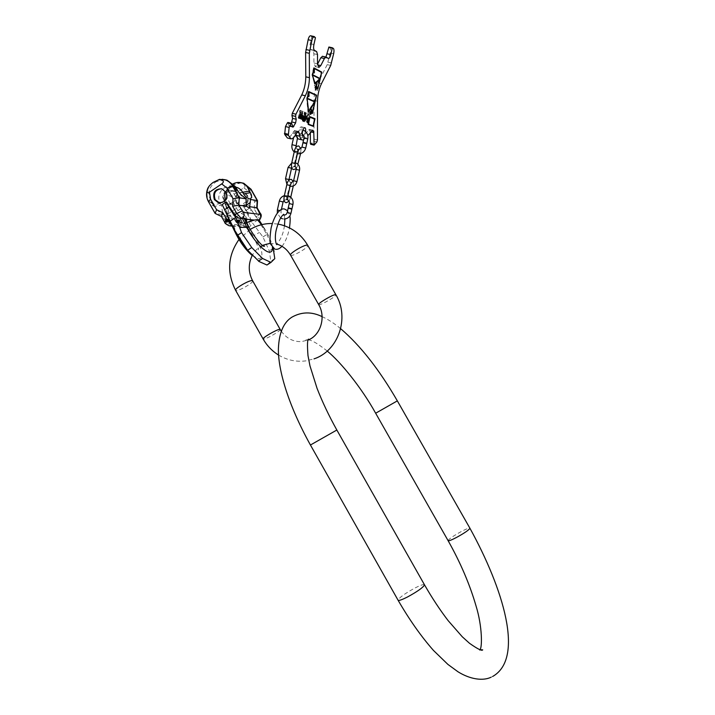 <?xml version="1.0" encoding="UTF-8"?>
<svg xmlns="http://www.w3.org/2000/svg" width="715" height="715" viewBox="0 0 715 715"><rect width="100%" height="100%" fill="white"/><g stroke="black" fill="none" stroke-linecap="round" stroke-linejoin="round"><path stroke-width="0.54" stroke-dasharray="3.58 2.68" d="M235.682 187.089L232.59 186.981C224.394 189.725 221.856 195.427 224.984 204.097L225.895 205.706L227.37 214.92L233.001 217.762L240.374 218.531L244.905 215.197L248.695 221.856C250.036 224.331 250.402 225.913 249.794 226.61L245.2 226.771L245.754 222.848L236.987 225.663L231.91 225.645L236.924 234.904L232.491 225.833M247.059 222.383L245.754 222.848L246.648 220.443M262.95 236.978L266.847 234.44L257.936 219.836L251.287 209.87L247.488 212.391L252.69 223.286L262.95 236.978L269.305 250.92L270.815 261.19L266.936 265.015M247.488 212.391L244.307 207.413L250.599 220.604C251.725 223.339 251.492 225.323 249.893 226.548L249.723 226.655M257.936 219.836L252.69 223.286M251.287 209.87L248.105 204.892L256.149 216.94L259.116 220.104M244.307 207.413L248.105 204.892M274.792 258.633L270.815 261.19M273.237 248.382L269.305 250.92M266.847 234.44L273.166 248.168M224.421 179.626L216.279 181.681L214.715 182.745L213.061 182.459C206.823 187.705 205.437 194.185 208.896 201.898L215.546 213.642L222.892 214.437L221.4 205.125L214.277 206.429C215.599 209.075 218.397 211.604 222.651 214.026M241.429 182.763L233.519 184.738C243.029 179.778 247.122 186.892 243.895 187.768L232.143 195.66C230.302 198.18 224.045 192.585 232 185.766L233.519 184.738L231.982 184.47L233.019 183.871M227.37 214.92L234.35 215.68L227.96 204.41C224.635 197.009 225.976 190.798 232 185.766L230.462 185.498L231.982 184.47M227.147 214.518L228.541 212.096L225.323 204.061C222.982 196.732 224.689 190.547 230.462 185.498M221.4 205.125L220.479 203.507C214.035 193.3 227.558 180.377 236.048 188.76L241.509 196.044L246.014 198.413M220.479 203.507L213.356 204.785L211.72 202.274C207.216 194.417 208.217 187.911 214.715 182.745M236.808 202.685L240.642 205.741C247.113 205.634 249.428 202.211 247.587 195.472L243.94 192.469C237.362 192.433 234.985 195.83 236.808 202.685M260.287 213.365L258.061 215.671L254.263 208.995L257.123 207.788M233.001 217.762L232.786 219.246L225.404 215.626L246.085 201.827M230.346 203.802L227.2 198.252C227.674 192.871 230.382 190.494 235.324 191.12L236.799 191.799L239.954 197.367C239.507 202.649 236.862 205.035 232.018 204.544L225.886 203.203L222.705 197.599C223.178 192.165 225.913 189.761 230.9 190.396L232.384 191.084L235.575 196.705C235.128 202.032 232.455 204.454 227.567 203.954L225.886 203.203M222.892 214.437L225.404 215.626M213.356 204.785L214.277 206.429M213.079 204.392L213.472 206.188L211.175 204.15L210.782 202.345L213.079 204.392M221.391 216.404L215.412 213.615M229.551 217.405L221.811 216.609L224.608 222.079M225.037 220.14L225.717 220.202L225.279 218.441L227.182 222.392L226.083 222.374L223.759 218.29L225.037 220.14L226.02 219.997L225.583 218.236L227.486 222.195L226.378 222.177L225.341 219.934M227.808 219.997L229.327 222.669L226.53 219.049L227.906 222.544L226.235 218.531L228.103 219.791L229.622 222.472L226.825 218.853L228.21 222.347L226.682 219.657L226.53 218.334L228.103 219.791M230.579 222.785L229.64 222.705L227.343 218.647L229.408 219.746L230.874 222.588L229.935 222.499L227.638 218.441L229.435 219.192L230.874 222.588M234.708 219.38L236.728 223.348L234.466 219.362L235.003 219.183L237.264 223.178L235.003 219.183M236.272 221.221L236.951 221.284L236.531 219.568L238.39 223.42L237.282 223.402L235.02 219.416L236.272 221.221L237.246 221.087L236.826 219.371L238.685 223.232L237.577 223.205L236.567 221.024M238.917 220.676L239.632 221.945L238.327 220.3L237.657 220.238L237.854 220.971L239.025 222.839L240.061 222.696L240.294 223.438L239.489 223.527L238.336 222.213L237.273 219.88L238.086 219.8L239.927 221.748L237.952 220.041L239.096 222.383L240.097 222.964L240.356 222.508L240.526 223.402L239.185 222.794L237.711 220.336L237.773 219.469L239.212 220.479M239.847 220.292L240.347 219.943L241.232 220.667L242.465 223.875L241.241 222.892L242.43 223.241L241.089 220.729L239.909 220.542L240.329 219.72L241.304 220.211L242.984 223.625L241.536 222.696L242.725 223.044L241.375 220.542L240.133 220.095M239.176 219.827L241.42 223.786L238.935 219.809L239.471 219.639L241.706 223.589L239.471 219.639M226.092 220.729L225.332 220.658L226.074 221.963L226.825 222.034L226.387 220.533L225.636 220.461L226.378 221.757L227.2 221.757L226.387 220.533M229.578 222.204L230.391 222.195L230.185 221.444L228.997 219.541L227.871 219.183L229.578 222.204L230.641 221.587L229.3 219.344L228.165 218.987L229.881 222.008M237.317 221.802L236.558 221.73L237.282 223L238.086 222.839L237.612 221.605L236.853 221.534L237.577 222.803L238.327 222.874L237.612 221.605M232.143 195.66L233.197 202.318L238.89 212.355L234.35 215.68L240.374 218.531L243.636 225.234L246.335 227.281L248.883 226.977L254.218 235.315L252.967 235.959L246.049 226.986M238.032 223.071L238.622 222.66M213.857 203.864L214.25 205.661L211.962 203.623L211.569 201.827L213.857 203.864M222.705 197.599L227.2 198.252M235.575 196.705L239.954 197.367M232.384 191.084L236.799 191.799M254.263 208.995L254.656 201.871L257.516 200.674M236.236 190.092L236.218 190.887L233.966 188.787L233.537 186.999L234.314 187.267M236.057 202.577L239.9 205.643C246.38 205.536 248.695 202.104 246.854 195.356L243.198 192.353C236.611 192.308 234.225 195.713 236.057 202.577M219.621 202.997C226.119 202.542 228.389 198.913 226.423 192.121L222.615 188.983L221.373 188.733M291.979 208.753L288.36 207.851M306.717 143.679L303.062 142.777M303.598 139.872L307.843 135.662M305.564 131.56L303.884 135.787M301.873 131.56C301.265 133.911 300.514 135.153 299.621 135.296C298.709 134.903 298.504 133.33 299.013 130.559C299.621 128.2 300.363 126.957 301.256 126.814C302.177 127.216 302.382 128.798 301.873 131.56M300.014 117.466L299.549 117.358L299.898 114.865L300.8 112.246L300.237 111.692L299.567 114.731L300.032 114.838L299.397 114.999L299.022 117.162L300.175 117.206L301.265 112.353L300.541 112.067L299.451 116.929L300.005 117.466M300.229 114.329L300.684 114.436L300.229 114.329M299.603 115.437L299.549 116.867L299.487 115.329L300.354 115.464L299.683 116.849L300.068 115.553M299.692 115.607L300.157 115.714L299.692 115.607M299.549 116.867L300.014 116.974L299.549 116.867M300.184 113.622L300.237 112.192L300.229 113.837L301.033 112.434L300.649 113.73M300.094 113.453L300.559 113.56L300.094 113.453M310.694 35.795L311.758 36.894L310.23 43.731C309.675 46.716 309.836 48.629 310.721 49.46L313.018 50.792L313.894 53.777L313.912 62.992L315.288 66.656L317.523 64.198M291.363 123.284L290.227 125.5L292.355 126.01M287.939 122.462L289.334 126.349L290.227 125.5M292.355 133.222L295.947 134.08L294.544 130.514L292.355 133.222C290.674 136.431 289.021 138.013 287.394 137.986M310.337 132.677L309.407 129.344L302.222 137.316L299.076 139.175M328.936 47.02L329.767 47.53C330.562 48.334 330.688 50.148 330.142 52.973L327.211 64.636L317.934 82.886C315.431 88.177 314.108 94.005 313.974 100.377L314.046 139.094L313.465 141.096L310.685 144.287M322.536 56.315L325.012 57.674L325.942 57.066M298.182 118.154L299.951 110.253L301.596 110.914L301.667 111.603L300.175 118.252L299.853 118.788L298.182 118.154L298.647 118.261L300.425 110.36L302.061 111.031L302.132 111.71L300.64 118.368L300.318 118.896L298.647 118.261M302.677 118.806L302.213 118.699L302.668 116.518L301.721 116.143L301.095 117.349L302.463 111.263L301.936 115.178L302.749 115.499L304.697 112.166L302.043 119.611L300.702 119.11L300.908 118.198L302.677 118.806L303.124 116.625L302.186 116.259L301.56 117.466L302.928 111.379L302.4 115.294L303.214 115.607L305.162 112.273L302.508 119.727L301.158 119.217L301.364 118.306L302.642 118.797M306.011 113.694L304.563 115.24L303.133 120.04L304.241 115.106L305.725 112.621L306.136 115.857L305.037 120.764L305.823 115.732L306.279 115.839L306.011 113.694L303.589 120.147L304.706 115.222L306.19 112.729L306.601 115.964L305.493 120.871L306.279 115.839M305.546 113.587L305.823 115.732M307.566 120.629L307.11 120.522L308.406 114.74L307.566 114.409L306.136 119.244L307.477 113.292L308.692 113.828C309.193 116.795 308.621 119.334 306.967 121.452L305.734 121.032L305.949 120.075L307.629 120.594L308.862 114.847L308.031 114.516L306.592 119.351L307.933 113.399L309.148 113.935C309.649 116.903 309.077 119.441 307.423 121.559L306.19 121.139L306.404 120.183L307.557 120.629M300.023 115.329L299.558 115.222L300.023 115.329M300.693 113.944L300.229 113.837L300.693 113.944M300.702 112.3L300.237 112.192L300.702 112.3M299.746 114.802L300.211 114.909M299.88 114.194L300.354 114.302M300.041 114.257L300.506 114.364M299.898 114.865L300.372 114.972M299.8 115.321L300.264 115.428M299.648 115.258L300.112 115.365M299.987 113.739L300.452 113.855M300.139 113.801L300.604 113.908M301.095 117.349L301.56 117.466M302.463 111.263L302.928 111.379M301.417 117.483L301.882 117.591M301.721 116.143L302.186 116.259M300.908 118.198L301.364 118.306M300.702 119.11L301.158 119.217M303.062 115.785L303.518 115.893M304.697 112.166L305.162 112.273M304.331 112.023L304.787 112.13M302.749 115.499L303.214 115.607M301.936 115.178L302.4 115.294M302.785 111.397L303.249 111.504M303.133 120.04L303.589 120.147M303.455 120.165L303.911 120.272M304.715 120.638L305.171 120.755M305.037 120.764L305.493 120.871M307.477 113.292L307.933 113.399M306.136 119.244L306.592 119.351M306.449 119.369L306.905 119.477M307.566 114.409L308.031 114.516M305.949 120.075L306.404 120.183M305.734 121.032L306.19 121.139M314.001 68.086L313.554 67.845L311.963 74.941L314.68 83.61M314.028 67.952L313.554 67.845M317.612 90.573L317.147 90.465L317.531 88.776M317.612 88.401L319.65 79.401M319.855 78.516L321.267 72.251M315.789 82.636C315.699 86.095 316.218 88.177 317.371 88.874L317.147 90.465M312.473 75.2L319.408 78.757L314.529 83.02M312.491 74.771L313.599 68.309L321.115 72.313L319.721 78.48M319.525 79.374L317.487 88.374M316.879 87.82L315.976 82.681M317.487 90.51L317.022 90.403M317.835 88.973L317.371 88.874M314.797 84.021L314.332 83.914M312.428 75.048L311.963 74.941M319.873 78.856L319.408 78.757M321.58 72.421L321.115 72.313M308.692 91.636L308.245 91.431L306.663 98.473L307.951 112.201L308.344 111.585M308.719 91.538L308.245 91.431M312.41 113.524L312.151 112.532M312.241 112.139L314.493 102.2M314.636 101.548L316.039 95.354M308.585 111.2L310.265 108.573L311.955 113.417M307.03 98.634L314.162 101.789L308.192 111.111L307.137 98.661M307.2 98.286L308.29 91.886L315.896 95.39L314.511 101.521M310.471 108.376L314.359 102.174L312.115 112.103M311.356 111.424L310.507 108.626M312.285 113.471L311.829 113.363M312.464 112.711L311.999 112.604M308.406 112.309L307.951 112.201M307.137 98.581L306.663 98.473M314.618 101.896L314.162 101.789M316.352 95.497L315.896 95.39M310.56 114.472L310.104 114.364L310.891 113.372L310.757 112.139L310.104 114.364M310.489 114.346L310.033 114.239M310.909 113.14L310.444 113.033M310.882 112.666L310.417 112.559M310.819 112.827L310.06 112.613L309.783 113.256L309.443 112.621L309.738 113.596L310.31 111.022L310.06 112.613M311.213 112.246L309.917 111.96M310.721 113.497L310.23 114.007L310.516 113.158L311.177 113.605M308.907 111.227L309.372 111.334M315.485 88.142L315.297 89.724L316.021 88.41L315.637 87.677L315.941 88.249M315.565 88.133L315.664 88.803L315.95 88.222M315.279 87.829L315.565 85.97L314.806 87.57L315.583 87.9M315.27 87.614L315.512 86.211L315.726 87.722M314.394 85.317L314.859 85.425M308.38 95.542L308.817 93.173L307.995 95.747L308.281 96.641L308.683 95.953M313.715 71.822L314.162 69.435L313.331 72.009L313.617 72.939L314.028 72.233M310.587 112.47L310.131 112.362M310.194 113.703L309.738 113.596M309.899 112.729L309.443 112.621M309.988 112.532L309.524 112.425M310.426 112.702L309.961 112.595M310.283 112.246L309.827 112.13M310.292 111.978L309.836 111.871M310.802 112.309L310.346 112.201M310.802 111.924L310.346 111.817M310.81 111.755L310.355 111.647M310.802 111.603L310.337 111.495M310.748 111.433L310.283 111.326M309.309 111.567L308.844 111.46M309.443 111.209L308.987 111.102M309.532 111.209L309.068 111.093M316.396 88.526L315.458 88.347M316.012 87.99L315.547 87.882M316.298 87.561L315.833 87.453M316.396 87.579L315.932 87.471M315.699 89.733L315.235 89.625M315.664 89.616L315.199 89.509M315.628 89.438L315.172 89.33M315.637 89.169L315.172 89.062M315.681 88.919L315.217 88.821M316.191 88.91L315.261 88.669M315.967 89.536L315.503 89.429M316.03 89.447L315.565 89.339M316.137 89.232L315.673 89.125M316.048 89.143L315.583 89.035M315.985 89.044L315.521 88.937M315.914 88.714L315.449 88.606M316.432 88.177L315.61 87.981M316.236 88.892L315.78 88.785M316.298 88.794L315.833 88.687M316.352 88.678L315.887 88.571M316.423 88.347L315.967 88.24M316.423 88.052L315.959 87.954M316.361 87.856L315.896 87.748M315.342 88.106L314.877 87.999M315.27 87.668L314.806 87.57M315.306 87.391L314.841 87.284M315.342 87.176L314.877 87.078M315.404 86.971L314.94 86.864M315.458 86.837L314.993 86.73M315.547 86.631L315.083 86.524M315.816 86.193L315.351 86.086M315.959 86.068L315.494 85.961M316.03 86.077L315.565 85.97M315.61 87.882L315.154 87.775M315.86 87.48L315.395 87.373M315.967 87.248L315.503 87.141M316.057 86.899L315.592 86.792M316.084 86.721L315.619 86.613M316.075 86.506L315.61 86.399M316.03 86.363L315.565 86.256M314.779 85.639L314.314 85.532M314.859 85.818L314.394 85.711M314.779 85.773L314.314 85.666M309.059 93.459L308.594 93.352M309.184 93.611L308.71 93.504M309.139 93.111L308.674 93.004M309.13 96.159L308.666 96.051M308.755 96.748L308.281 96.641M308.612 96.686L308.147 96.579M308.764 95.998L308.299 95.89M308.46 95.855L307.995 95.747M308.54 95.506L308.067 95.399M309.193 94.094L308.728 93.987M309.229 93.826L308.755 93.719M314.412 69.713L313.939 69.605M314.529 69.873L314.055 69.766M314.484 69.364L314.019 69.257M314.466 72.465L314.001 72.358M314.091 73.046L313.617 72.939M313.948 72.975L313.483 72.867M314.108 72.278L313.635 72.17M313.805 72.117L313.331 72.009M313.885 71.768L313.411 71.661M314.537 70.365L314.073 70.258M314.573 70.088L314.1 69.981M309.926 117.251L314.332 119.047L312.795 125.831M314.788 119.155L314.332 119.047M308.371 124.124L309.595 117.171M310.024 116.804L309.586 116.625L307.834 124.383L312.848 126.197M312.929 125.858L314.475 119.03M307.075 121.997L307.325 122.64M307.861 117.689L308.326 117.796L307.673 117.85L307.155 119.146L307.754 120.987L307.28 122.077M307.557 119.879L307.602 118.511L308.192 118.395L308.505 119.325L308.576 118.476M307.691 122.176L307.995 120.665M304.724 116.384L303.804 121.487L304.724 116.384L305.189 116.491M303.509 116.027L303.973 116.134L303.017 116.652L302.275 120.102L303.008 121.067M303.214 118.359L303.169 116.831L303.795 116.608L304.179 117.457L304.197 116.688M303.723 118.949L302.731 119.11L302.731 120.504M303.321 120.665L303.366 120.049L302.865 120.558M302.231 118.627L302.713 115.598L301.775 118.467M301.507 118.404L302.195 118.761M301.766 118.44L302.329 115.446L301.221 118.297L301.578 115.151L300.944 118.306L301.426 118.529M300.622 118.011L301.292 115.035L300.184 117.895L300.541 114.74L299.612 117.68L299.96 114.516L299.335 117.689L299.808 117.912M299.898 117.787L300.389 118.136M308.29 124.49L307.834 124.383M313.286 126.358L312.839 126.251M310.042 116.733L309.586 116.625M307.244 121.416L306.78 121.309M307.87 122.122L307.414 122.006M308.022 121.943L307.566 121.836M308.129 121.639L307.673 121.532M308.174 121.425L307.718 121.318M308.21 121.094L307.754 120.987M308.156 120.844L307.7 120.737M308.076 120.701L307.173 120.486M307.87 120.621L307.414 120.513M307.727 120.451L307.262 120.343M307.638 120.183L307.173 120.075M307.593 119.709L307.128 119.602M307.62 119.253L307.155 119.146M307.736 118.726L307.28 118.619M307.906 118.324L307.441 118.216M308.138 117.957L307.673 117.85M308.522 117.76L308.058 117.653M308.96 119.432L308.505 119.325M308.755 119.351L308.299 119.244M308.8 119.021L308.335 118.913M308.764 118.663L308.308 118.556M308.648 118.502L308.192 118.395M307.602 122.819L307.137 122.712M307.432 122.757L306.967 122.649M307.28 122.587L306.815 122.471M307.218 122.211L306.753 122.104M307.209 121.747L306.744 121.639M304.054 121.523L303.589 121.416M304.84 120.075L304.376 119.968M304.268 121.604L303.804 121.487M303.625 116.465L303.16 116.357M303.482 116.759L303.017 116.652M303.777 116.295L303.312 116.179M304.134 116.08L303.669 115.973M304.644 117.564L304.179 117.457M304.465 117.492L304 117.385M304.483 117.269L304.018 117.153M304.456 117.028L303.991 116.911M304.411 116.894L303.947 116.777M304.259 116.715L303.795 116.608M303.535 120.629L303.071 120.513M303.687 120.451L303.223 120.343M303.178 121.192L302.713 121.076M303.106 121.166L302.642 121.05M302.883 120.96L302.418 120.853M302.794 120.692L302.329 120.585M302.749 120.209L302.275 120.102M302.803 119.771L302.338 119.655M302.856 119.557L302.391 119.441M302.99 119.137L302.525 119.03M303.133 118.842L302.668 118.735M303.348 118.574L302.874 118.467M303.214 118.288L302.749 118.181M303.214 117.939L302.749 117.832M303.276 117.501L302.811 117.385M303.178 115.705L302.713 115.598M302.579 118.395L302.114 118.288M302.588 119.217L302.114 119.11M302.409 119.146L301.945 119.039M302.231 119.083L301.766 118.967M302.088 119.03L301.623 118.913M302.007 118.878L301.542 118.77M301.659 118.86L301.194 118.753M301.516 118.806L301.051 118.699M301.435 118.663L300.97 118.547M301.408 118.413L300.944 118.306M301.462 117.85L300.997 117.743M302.043 115.258L301.578 115.151M301.891 118.368L301.417 118.252M301.945 118.27L301.48 118.163M302.034 118.073L301.569 117.957M302.615 115.481L302.15 115.374M302.454 118.583L301.989 118.476M301.578 115.079L301.113 114.972M300.97 117.778L300.506 117.671M300.979 118.601L300.514 118.493M300.8 118.538L300.336 118.422M300.622 118.467L300.157 118.359M300.479 118.413L300.014 118.297M300.398 118.261L299.934 118.154M300.05 118.243L299.585 118.136M299.907 118.19L299.442 118.082M299.826 118.047L299.353 117.93M299.8 117.796L299.335 117.689M299.853 117.233L299.379 117.117M300.434 114.632L299.96 114.516M300.282 117.752L299.558 117.537M300.345 117.653L299.871 117.546M300.425 117.448L299.96 117.34M301.006 114.856L300.541 114.74M300.854 117.966L300.389 117.859M336.845 430.028L310.417 444.98M424.397 584.647C423.378 584.209 420.197 585.353 414.861 588.07C404.958 593.504 399.336 597.517 398.014 600.117L398.121 600.314M448.082 540.629C449.074 538.869 453.533 535.803 461.443 531.451C466.216 528.966 469.022 527.858 469.853 528.144M375.652 413.225L397.334 400.874M252.717 280.932C253.593 282.559 240.07 290.522 236.442 290.522L235.628 290.353M280.173 329.418C281.737 330.142 267.455 338.597 263.88 339.071L263.084 338.928M318.631 304.519L319.23 304.697C322.429 304.545 337.534 295.518 335.88 294.732M290.594 255.219L291.193 255.398C294.482 255.738 308.728 247.238 307.816 245.477M252.395 255.648L259.053 258.928C264.076 257.159 262.468 249.294 254.218 235.315L259.393 232.455M272.406 247.417L271.995 244.861C270.842 240.097 268.348 234.672 264.496 228.585L261.493 224.698M236.987 225.663L244.888 226.342M230.284 225.922L229.211 225.833L226.414 223.697L243.636 225.234M252.967 235.959L247.274 227.093M233.796 225.94L236.924 234.904M263.969 229.452L264.496 228.585L259.17 220.193M264.184 228.612L261.654 224.662M216.279 181.681L214.625 181.396L222.168 179.268M226.494 206.456L224.984 204.097M238.274 191.54L236.853 188.975M251.117 189.377L248.918 191.781L254.656 201.871M243.895 187.768L248.918 191.781M259.277 220.363L259.205 220.417C259.786 219.737 259.402 218.155 258.061 215.671L256.149 216.94M244.905 215.197L238.89 212.355M243.493 224.01L250.599 220.604M246.175 205.232L229.864 216.1M239.203 193.175L237.791 190.619M227.397 208.047L225.895 205.706M211.72 202.274L208.494 201.719M233.197 202.318L227.96 204.41L225.323 204.061M226.414 223.697L225.046 222.32M292.944 204.481L289.325 203.578M279.359 201.049L282.979 201.907M277.366 209.96L279.717 210.603M290.925 213.401L287.314 212.498M288.44 196.884L290.71 197.394L288.44 196.884M284.284 196.044L287.662 196.866M286.831 184.711L290.219 185.543M285.526 178.723L288.797 179.528M288.074 167.39L291.345 168.195M299.433 170.206L296.26 169.419M296.868 181.547L293.704 180.77M291.792 162.68L295.179 163.529M294.366 151.231L297.762 152.081M298.477 152.367L300.747 152.956L298.477 152.367M307.79 138.933L304.134 138.031M294.991 135.779L296.466 136.145M292.015 144.671L295.653 145.592M305.734 148.032L302.079 147.129M298.11 117.466L298.575 117.582M300.175 118.252L300.64 118.368M301.667 111.603L302.132 111.71M301.596 110.914L302.061 111.031M299.612 110.78L300.077 110.888M299.022 117.162L299.487 117.269M298.986 116.813L299.451 116.929M299.397 114.999L299.862 115.106M299.701 114.123L300.166 114.239M299.665 113.783L300.139 113.891M300.077 111.96L300.541 112.067M300.765 111.906L301.23 112.014M300.8 112.246L301.265 112.353M300.389 114.069L300.854 114.177M300.086 114.936L300.55 115.044M300.112 115.276L300.577 115.383M299.71 117.09L300.175 117.206M299.219 116.742L299.683 116.849M299.201 116.599L299.665 116.715M299.612 116.759L300.077 116.867M299.898 115.49L300.363 115.598M299.889 115.347L300.354 115.464M299.755 115.499L300.229 115.607M299.621 115.58L300.086 115.687M299.487 115.329L299.951 115.437M299.898 113.703L300.363 113.819M299.889 113.569L300.354 113.676M300.023 113.56L300.497 113.667M300.166 113.479L300.631 113.596M300.3 113.73L300.765 113.837M300.577 112.461L301.051 112.568M300.568 112.318L301.033 112.434M300.175 112.291L300.64 112.407M302.668 116.518L303.124 116.625M301.971 119.602L302.436 119.709M304.241 115.106L304.706 115.222M304.563 115.24L305.028 115.347M306.136 115.857L306.601 115.964M308.621 113.748L309.077 113.855M308.406 114.74L308.862 114.847M308.451 114.829L308.907 114.936M306.878 121.47L307.334 121.577M306.967 121.452L307.423 121.559M308.692 113.828L309.148 113.935M311.758 36.894L315.44 37.698M311.722 36.411L315.404 37.216M310.802 35.848L314.493 36.653M291.827 123.722L288.181 122.855M288.842 125.688L292.489 126.555M296.528 132.945L292.927 132.078M297.047 132.087L295.42 131.703M305.734 138.165L302.222 137.316M308.514 129.88L311.99 130.711M310.337 131.73L311.007 131.891M314.412 144.93L310.989 144.099M313.465 141.096L316.879 141.919M314.046 139.094L317.469 139.908M317.487 101.19L313.974 100.377M321.455 83.691L317.934 82.886M327.211 64.636L330.705 65.422M328.06 62.178L331.554 62.956M330.142 52.973L333.646 53.741M329.767 47.53L333.288 48.298M328.301 58.389L324.771 57.602M322.626 56.36L326.174 57.146M317.514 63.796L313.912 62.992M313.894 53.777L317.523 54.581M313.018 50.792L316.656 51.596M314.385 50.273L310.721 49.46M313.912 44.545L310.23 43.731M307.915 339.786L305.806 339.983L307.486 340.072L308.469 339.393M340.671 328.685C334.182 323.323 327.997 319.301 322.099 316.638M327.229 351.056C318.238 343.924 311.99 340.206 308.478 339.884M492.724 676.435L491.026 677.248M480.337 649.756L479.55 650.4L479.979 649.64M281.254 331.17C286.509 338.427 293.248 341.904 301.489 341.609L308.219 340M278.591 355.078C287.046 360.146 296.108 362.085 305.761 360.896L314.01 358.876M269.725 243.422L276.437 244.003M277.885 224.072L272.308 223.527M250.098 229.506L238.98 239.498M262.637 245.308C258.195 247.444 254.719 250.84 252.207 255.496M245.2 226.771C251.358 231.606 259.447 247.917 258.365 249.848C258.052 247.989 259.76 246.666 263.486 245.871M272.996 248.025L271.995 244.861C270.708 239.793 268.205 234.341 264.496 228.523L261.976 224.582M232.116 226.083L246.335 227.281L249.893 226.548M246.273 249.598L259.071 261.502M243.234 223.732L246.139 221.57M232.59 186.981C229.926 187.473 227.951 188.867 226.655 191.146C224.376 194.328 224.135 198.886 225.931 204.812L226.843 206.412C228.183 209.12 228.755 211.014 228.541 212.096M236.048 188.76L241.509 196.044M249.428 208.19L232.786 219.246M214.25 205.661L213.472 206.188M211.569 201.827L210.782 202.345M227.567 203.954L232.018 204.544M230.9 190.396L235.324 191.12M236.987 190.369L236.218 190.887M234.332 186.472L233.537 186.999M240.642 205.741L239.9 205.643M243.94 192.469L243.198 192.353M222.615 188.983L221.793 188.849M281.925 246.282C282.818 245.576 286.563 240.401 288.985 230.409L289.495 227.897M287.582 210.755L289.834 215.939M284.177 215.179L284.874 218.978M284.49 225.779L283.855 229.166C281.862 239.507 275.641 245.468 276.58 243.949L276.705 244.074M275.481 249.258L274.703 249.052M287.939 195.642L284.373 195.633M284.078 200.164L287.466 199.556M281.388 209.549L281.093 210.862C280.655 212.462 281.29 213.83 283.006 214.956M280.629 218.004L277.322 213.142M284.275 219.013L282.443 218.79M289.057 201.353L290.746 197.224M288.833 180.35L290.621 182.79L289.959 182.227L289.897 185.328L286.152 199.405L286.992 199.369M293.338 181.458L293.293 185.963M290.907 186.338L286.921 184.354M291.3 182.861L290.764 182.826M295.349 162.788L291.72 162.993M291.711 167.507L294.991 166.398M296.233 168.615L298.128 164.557M298.101 149.417L297.44 148.854L297.377 152.116L293.668 166.22L294.562 166.202M301.006 148.881L300.613 153.564M302.954 130.059C298.504 129.245 295.536 131.095 294.053 135.591L293.606 137.548M302.454 134.071C300.389 133.115 298.834 133.937 297.815 136.538L297.44 138.183M297.914 153.752L294.196 151.973M298.539 149.891L297.458 149.587L295.831 147.558M303.008 136.109L299.621 135.296M304.805 127.663L301.256 126.814M302.508 119.727L302.043 119.611M306.19 112.729L305.725 112.621M307.352 121.577L306.896 121.47M289.334 126.349L292.873 127.198M290.46 138.728L291.023 138.862M298.137 131.372L294.544 130.514M302.606 140.033L302.043 139.89M309.407 129.344L312.884 130.175M328.382 58.424L325.012 57.674M318.64 67.407L315.288 66.656"/><path stroke-width="1.07" d="M259.116 220.104L257.293 219.577L254.388 220.077L247.059 222.383M231.91 225.645L226.825 219.72L222.857 212.721L221.391 216.404L224.608 222.079M273.166 248.168L274.792 258.633L270.958 262.423L266.936 265.015L259.071 261.502L247.64 250.232L234.878 230.614L230.185 221.141L235.664 217.503L239.686 227.441L248.507 227.281L244.03 218.182L241.464 218.629L236.602 213.213L232.616 206.197L238.828 205.241L246.326 206.242L246.014 198.413C241.876 195.874 239.132 193.282 237.791 190.619L235.217 186.427L227.03 180.198L224.421 179.626M270.958 262.423L262.557 258.464L258.481 261.1M262.557 258.464L251.743 247.551L241.554 232.625L239.686 227.441M251.743 247.551L247.64 250.232M241.554 232.625L237.452 235.324M230.185 221.141L222.213 204.544L231.723 225.091M246.648 220.443L246.639 219.273L244.03 218.182M224.716 209.674L228.684 207.019L235.664 217.503M228.684 207.019L226.172 201.889L234.6 214.545C236.576 217.181 238.864 218.549 241.464 218.629M226.172 201.889L222.213 204.544M210.594 199.199L208.494 201.719C206.313 197.662 205.965 193.47 207.475 189.135C208.154 187.044 210.013 184.819 213.061 182.459L219.434 179.385C223.706 180.225 224.465 181.726 221.739 183.898L209.477 192.21L210.594 199.199L216.565 209.745L222.857 212.721M214.366 199.583L218.388 202.792C225.136 202.676 227.549 199.074 225.618 191.995L221.793 188.849C214.92 188.805 212.444 192.389 214.366 199.583M207.475 189.135C206.76 192.541 207.43 193.559 209.477 192.21M233.019 183.871C236.111 182.307 239.168 182.012 242.171 182.995C244.959 183.978 246.979 185.882 248.239 188.697L250.33 192.701L243.556 193.872C245.156 196.589 247.408 198.323 250.304 199.065C251.984 197.313 251.993 195.195 250.33 192.701M249.419 191.093L242.635 192.255C240.982 189.475 238.667 187.75 235.682 187.089M257.516 200.674L257.123 207.788L249.66 206.689L249.49 208.145L246.326 206.242M235.217 186.427L232.518 185.954L239.23 197.778L233.019 198.707L232.616 206.197M257.516 200.638L250.536 199.476L249.66 206.689M241.429 182.763L243.797 183.29L250.751 189.135L257.203 200.477L256.801 207.636L260.108 214.357L243.44 212.382L238.828 205.241L239.23 197.778L246.246 198.833M242.635 192.255L243.556 193.872M236.576 188.563L237.014 190.351L234.761 188.26L234.332 186.472L236.576 188.563M221.435 216.466L215.126 213.428L216.565 209.745M234.314 187.267L236.236 190.092M221.373 188.733C215.26 189.672 213.195 193.327 215.197 199.7L219.621 202.997M288.36 207.851L291.979 208.753L292.944 204.481L289.325 203.578M291.774 209.129L288.154 208.217L291.774 209.129M306.69 143.25L303.035 142.348L306.69 143.25M303.062 142.777L306.717 143.67L305.734 148.032M312.947 75.307L319.873 78.856L314.993 83.128L312.473 75.2L314.993 83.128M321.58 72.421L320.186 78.587L312.652 74.718L314.064 68.417L321.58 72.421M314.412 69.713L314.091 73.046L314.412 69.713M317.943 88.472C316.861 87.82 316.361 85.845 316.45 82.574L319.98 79.472L317.943 88.472L316.879 87.82M307.504 98.742L314.618 101.896L308.657 111.218L307.137 98.661M316.352 95.497L314.966 101.628L307.352 98.25L308.764 91.994L316.352 95.497M309.059 93.459L308.755 96.748L309.059 93.459M312.571 112.21L310.927 108.376L314.823 102.281L312.571 112.21L311.356 111.424M311.177 113.605L310.685 114.114L311.177 113.605M316.03 88.24L316.128 88.91L315.95 88.222M315.726 87.722L315.976 86.318L315.726 87.722M310.06 117.278L314.788 119.155L313.25 125.938L308.505 124.151L309.926 117.251M307.843 135.662L312.884 130.175L313.796 132.552L314.117 145.109L316.879 141.919L317.469 139.908L317.487 101.19C317.639 94.818 318.962 88.982 321.455 83.691L330.705 65.422L333.646 53.741C334.191 50.926 334.075 49.112 333.288 48.298L332.261 48.102L330.777 54.626C330.16 57.039 329.418 58.317 328.543 58.46L325.906 57.057L324.395 58.541L320.785 65.592L318.872 67.451L317.514 63.796L317.523 54.581L316.656 51.596L314.385 50.273C313.51 49.433 313.349 47.521 313.912 44.545L315.44 37.698L314.198 36.554C313.259 36.697 312.473 38.02 311.838 40.541L309.309 53.294L309.425 77.658C309.309 84.299 307.959 90.331 305.359 95.756L301.739 94.925C304.34 89.5 305.698 83.476 305.797 76.836L305.609 52.472L308.129 39.736C308.764 37.216 309.559 35.884 310.507 35.75L310.694 35.795M303.598 139.872L302.606 140.033C301.31 139.89 300.38 138.603 299.808 136.172L299.004 132.561L297.047 132.087M290.46 138.728L287.394 137.986L284.677 134.402L288.333 135.287L291.023 138.862C292.641 138.889 294.276 137.298 295.947 134.08L298.137 131.372L299.004 132.561M288.333 135.287L289.155 127.44L290.996 123.838L287.341 122.962L287.939 122.462M291.363 123.284L292.587 118.386L291.935 115.535L292.283 113.336L295.93 114.194L295.581 116.393L296.216 119.244L295.635 122.891L292.971 127.225L291.827 123.722L290.996 123.838M295.93 114.194L305.359 95.756M303.884 135.787L303.16 136.145C302.257 135.761 302.052 134.179 302.561 131.408C303.169 129.049 303.92 127.797 304.805 127.663C305.6 127.922 305.85 129.227 305.564 131.56M321.786 72.099L314.028 67.952L312.428 75.048L314.797 84.021L316.253 82.743C316.155 86.202 316.682 88.285 317.835 88.973L321.786 72.099L314.001 68.086M316.566 95.175L308.719 91.538L307.137 98.581L308.406 112.309L310.73 108.68L312.41 113.524L316.566 95.175L308.692 91.636M310.56 114.472L311.356 113.479L311.213 112.246L310.56 114.472M310.587 112.47L310.676 111.102L310.239 113.363L309.899 112.729L310.194 113.703L310.587 112.47M315.941 88.249L315.851 89.849L316.522 88.267L316.298 87.561L315.941 88.249M315.735 87.936L316.03 86.077L315.583 87.9M308.29 124.49L313.286 126.358L315.02 118.708L310.042 116.733L308.29 124.49M307.45 121.496L307.432 122.757L308.308 121.827L307.852 119.226L308.38 118.395L308.96 119.432L308.522 117.76L307.62 119.253L308.129 121.639L307.745 122.185L307.236 121.443M305.189 116.491L304.268 121.604L305.189 116.491M303.777 116.295L302.749 120.209L303.178 121.192L304.009 120.227L303.33 120.665L302.981 120.183L303.812 118.52L303.553 117.135L304.259 116.715L304.644 117.564L304.536 116.357L303.777 116.295M303.178 115.705L302.454 118.583L302.794 115.553L301.793 118.449L302.043 115.258L301.462 117.85L301.516 118.806L302.588 119.217L303.178 115.705M301.578 115.079L300.854 117.966L301.185 114.927L300.184 117.832L300.434 114.632L299.853 117.233L299.907 118.19L300.979 118.601L301.578 115.079M292.283 113.336L301.739 94.925M284.677 134.402L285.491 126.564L287.341 122.962M302.043 139.89L299.076 139.175C297.771 139.032 296.832 137.745 296.251 135.323L295.965 134.054M310.337 132.677L310.39 143.518L310.685 144.287L314.064 145.1M325.942 57.066L328.918 47.011L332.43 47.789L328.918 47.011M317.523 64.198L320.829 57.745L322.536 56.315M314.68 83.61L316.253 82.743M320.186 78.587L312.491 74.771M315.976 82.681L319.98 79.472M316.45 82.574L315.985 82.466M314.966 101.628L307.2 98.286M309.211 95.81L308.737 95.703M314.323 72.001L313.858 71.893M314.546 72.117L314.073 72.009M313.25 125.938L308.362 124.169M314.475 119.03L310.024 116.804M308.576 118.476L308.362 117.787M307.995 120.665L308.013 119.986M307.325 122.64L307.691 122.176M304.197 116.688L303.982 116.125M302.99 121.058L303.196 120.612M301.989 118.744L302.481 118.824M301.426 118.529L301.971 118.511M300.389 118.136L300.881 118.207M299.808 117.912L300.363 117.895M315.02 118.708L314.573 118.601M308.943 118.038L308.478 117.93M309.041 118.422L308.585 118.315M308.38 118.395L307.924 118.288M308.219 120.066L307.763 119.959M308.335 120.227L307.879 120.12M308.424 120.486L307.968 120.379M307.951 122.605L307.486 122.497M304.536 116.357L304.072 116.241M304.626 116.625L304.161 116.509M304.054 116.634L303.598 116.527M303.812 118.52L303.348 118.413M303.634 121.014L303.169 120.907M480.337 649.756L482.705 649.846C482.062 651.222 477.656 649.032 469.487 643.277L462.292 636.788L448.126 620.611C440.029 610.047 432.164 598.133 424.513 584.852C423.253 587.408 417.605 591.439 407.568 596.945C401.678 599.921 398.496 600.984 398.014 600.117L310.435 445.016L336.845 430.028M308.469 339.393L308.621 339.142C307.37 339.33 307.164 344.818 307.986 355.596L309.979 365.883L317.049 388.325C322.313 401.857 328.9 415.746 336.828 429.992L424.397 584.647M469.853 528.144L469.925 528.251C468.96 529.994 464.482 533.068 456.492 537.466C451.317 540.147 448.511 541.201 448.082 540.629C460.487 562.66 469.835 584.513 476.11 606.195C482.393 626.572 482.276 647.719 479.979 649.64M397.334 400.874L375.652 413.225C361.683 387.923 340.805 362.165 327.229 351.056M263.084 338.928L235.628 290.353C233.733 289.182 248.221 280.495 251.894 280.611L252.717 280.932M278.591 355.078C272.129 351.074 266.99 345.729 263.147 339.035C261.52 338.347 276.088 329.731 279.502 329.374L280.173 329.418L252.636 280.781C248.302 272.415 248.159 263.987 252.207 255.496M314.01 358.876C338.481 350.859 349.832 317.737 335.88 294.732L335.398 294.66C332.368 294.696 316.968 303.893 318.693 304.635C326.237 317.165 320.517 335.335 308.219 340M307.816 245.477L307.182 245.147C303.875 244.673 288.574 253.968 290.594 255.219L318.631 304.519M243.44 212.382C244.521 214.697 244.19 216.725 242.456 218.477L246.693 227.066C252.636 239.445 264.559 252.377 269.573 252.127C271.664 252.118 272.612 250.545 272.406 247.417M261.493 224.698L257.293 219.577M231.848 225.511L229.211 225.833C226.012 224.242 224.501 223.026 224.662 222.177L228.818 218.397M234.878 230.614L236.039 234.091L231.848 225.52M252.395 255.648C246.13 250.348 240.678 243.163 236.039 234.091L246.273 249.598M245.299 218.316L248.507 227.281M261.654 224.662L258.481 219.702M260.108 214.357C261.145 216.556 260.832 218.504 259.17 220.193M246.639 219.273L254.388 220.077M221.739 183.898L227.004 188.117L233.019 198.707M234.6 214.545L242.09 210.988M242.171 182.995L243.797 183.29L251.063 189.278L248.239 188.697M257.48 200.575L251.117 189.377M250.375 202.434L246.175 205.232M227.004 188.117L232.518 185.954C230.775 182.977 228.371 180.949 225.288 179.876L219.434 179.385M222.168 179.268L227.03 180.198M282.979 201.907L279.359 201.049L277.366 209.96L279.717 210.603M287.314 212.498L290.925 213.401C289.933 216.851 287.707 218.727 284.275 219.013M287.662 196.866L284.284 196.044C283.542 199.887 284.105 202.095 285.973 202.676M286.992 199.369L287.591 199.923L287.662 196.875L290.219 185.543L286.831 184.711L284.284 196.044M293.704 180.77L296.868 181.547M288.797 179.528L285.526 178.723L286.921 184.354M291.345 168.195L288.074 167.39L285.526 178.723M296.26 169.419L299.433 170.206M297.798 164.209L300.613 153.564M294.562 166.202L295.116 166.738L295.179 163.529L291.792 162.68C291.041 166.747 291.613 169.026 293.516 169.527M295.179 163.529L297.762 152.081L295.465 151.491L294.366 151.231L291.792 162.68M304.134 138.031L307.79 138.933L306.806 143.295M296.466 136.145L294.991 135.779M295.653 145.592L292.015 144.671L293.606 137.548M302.079 147.129L305.734 148.023C304.501 152.018 301.891 153.931 297.914 153.752M308.129 39.736L311.838 40.541M305.94 49.532L309.64 50.345M305.609 52.472L309.309 53.294M309.425 77.658L305.797 76.836M285.491 126.564L289.155 127.44M292.355 126.01L293.865 126.367M292.006 122.024L295.635 122.891M292.587 118.386L296.216 119.244M291.935 115.535L295.581 116.393M284.418 133.347L288.082 134.223M299.808 136.172L296.251 135.323M311.007 131.891L313.796 132.552M313.822 144.35L310.39 143.518M328.73 47.333L332.261 48.102M330.777 54.626L327.256 53.848M320.829 57.745L324.395 58.541M320.785 65.592L317.558 64.877M492.724 676.435C524.774 658.095 503.119 588.534 469.925 528.251L397.326 400.847C379.29 369.637 360.405 345.577 340.671 328.685M322.099 316.638C311.686 311.534 301.614 311.713 291.881 317.174C283.524 322.456 279.02 332.976 278.394 348.741C278.046 370.227 288.404 405.316 310.417 444.98M491.026 677.248C483.018 681.109 470.282 679.465 457.975 671.769L447.921 664.423L433.513 650.48C421.215 636.547 409.418 619.825 398.121 600.314M375.652 413.225L448.082 540.629M276.437 244.003C282.407 245.62 287.126 249.356 290.594 255.219M335.88 294.732L307.727 245.317C301.435 234.734 292.542 227.871 281.04 224.742L277.885 224.072M272.308 223.527C264.318 223.366 256.917 225.359 250.098 229.506M238.98 239.498C227.772 255.621 226.664 272.576 235.628 290.353M269.725 243.422L262.637 245.308M280.173 329.418L281.254 331.17M263.486 245.871L264.514 246.264C261.324 247.98 244.19 222.32 246.657 219.746L246.139 221.57M230.284 225.922L232.116 226.083M272.996 248.025L274.051 251.376M261.976 224.582L259.009 219.943M259.277 220.363C261.511 217.128 261.833 214.768 260.242 213.276L257.087 207.725M208.494 201.719L215.045 213.285M219.201 202.899L218.388 202.792M275.481 249.258C277.652 249.642 279.797 248.641 281.925 246.282M276.723 244.083L276.839 244.307C277.027 246.237 273.747 239.757 276.383 229.327C278.618 221.176 281.031 216.225 283.632 214.464L283.489 214.321M274.703 249.052L270.753 244.289C269.618 243.243 269.725 237.827 271.083 228.049C274.962 212.427 281.46 207.77 284.615 209.084L287.582 210.755M289.834 215.939C290.388 217.575 290.281 221.561 289.495 227.897M283.748 214.366L284.177 215.179M284.874 218.978L284.49 225.779M288.243 207.842L289.209 203.569C289.798 202.417 289.226 201.076 287.466 199.556M292.944 204.481C293.543 200.325 291.988 197.412 288.279 195.749L287.939 195.642M284.373 195.633C281.755 196.473 280.083 198.278 279.359 201.049M284.078 200.164L283.095 201.961L281.388 209.549M282.443 218.79L280.629 218.004M277.322 213.142L277.366 209.96M288.154 208.226L287.189 212.489C286.733 214.411 285.437 215.269 283.301 215.054L283.006 214.956M290.925 213.401L291.89 209.129M286.197 202.729L289.057 201.353M286.831 184.711C287.528 181.083 289.03 179.313 291.327 179.385L293.338 181.458M290.219 185.543L291.398 182.736L290.764 182.826M290.746 197.224L293.248 186.15M294.991 166.398C296.216 167.632 296.609 168.633 296.162 169.392L293.597 180.752L291.3 182.861M290.907 186.338C294.017 186.275 296.037 184.693 296.966 181.583L299.54 170.233C300.041 166.97 298.897 164.584 296.09 163.056L295.349 162.788M291.72 162.993L288.074 167.39M288.833 180.35L291.711 167.507M293.749 169.58L296.233 168.615M294.366 151.231C295.143 147.621 296.609 145.869 298.781 145.976L301.006 148.881M297.762 152.081L298.897 149.355L298.101 149.417M303.035 142.348L304.018 137.986C304.626 137.057 304.107 135.752 302.454 134.071M307.79 138.933C308.397 135.296 307.209 132.516 304.215 130.595L302.954 130.059M297.44 138.183L295.831 147.558M294.196 151.973C292.203 149.962 291.47 147.522 292.015 144.671M302.954 142.732L301.971 147.084L298.539 149.891M310.507 35.75L314.198 36.554M291.532 123.32L287.877 122.453M322.358 56.271L325.906 57.057"/></g></svg>
